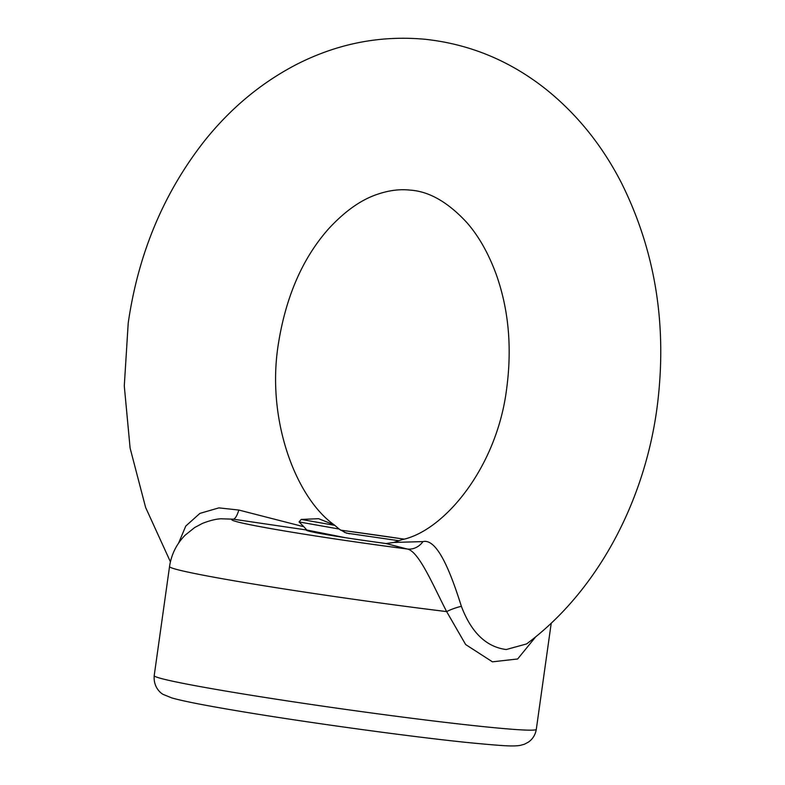 <?xml version="1.0" encoding="UTF-8"?>
<svg xmlns="http://www.w3.org/2000/svg" width="785" height="785" viewBox="0 0 785 785"><rect width="100%" height="100%" fill="white"/><g stroke="black" fill="none" stroke-linecap="round" stroke-linejoin="round"><path stroke-width="1.18" d="M178.627 543.063L185.77 526.058L199.9 513.39L218.887 507.875L238.817 510.044L303.864 526.745L299.046 521.927L301.254 519.434L318.582 518.689L334.214 524.88L339.66 529.453L346.411 533.113L398.682 540.698M334.214 524.88C296.004 497.955 266.184 419.916 278.322 344.203C285.868 296.426 302.735 257.833 328.925 228.455C344.9 211.243 360.855 199.93 376.79 194.513C388.428 190.441 399.477 188.969 409.927 190.098C428.953 191.285 447.901 202.079 466.771 222.498C478.713 236.069 488.574 253.496 496.355 274.76C508.631 309.535 512.085 347.274 506.747 387.986C497.121 467.811 443.859 530.984 402.352 539.57L393.854 542.435L422.958 541.601C437.765 538.059 451.444 574.875 461.384 606.344C471.314 632.553 486.258 646.948 506.227 649.529L526.549 643.945C596.237 592.116 643.847 503.754 656.859 409.083C667.731 327.571 655.907 252.142 621.386 182.797C602.213 145.47 577.132 114.335 546.154 89.402C510.024 60.739 469.587 44.019 424.842 39.25C380.028 35.168 337.099 43.646 296.063 64.684C260.806 83.073 230.113 108.683 203.992 141.545C163.476 193.424 138.209 253.947 128.21 323.106L124.285 385.955L130.114 448.127L145.608 507.434L170.414 561.805M422.958 541.601A18.379 16.72 -77.6 0 1 407.229 549.009A137.807 4.847 8 0 1 279.009 530.022A137.807 4.847 8 0 1 233.214 519.179L221.066 518.787C215.944 519.003 209.742 520.543 202.461 523.399L194.69 527.52L185.162 535.164C176.576 543.917 171.365 554.377 169.54 566.544A192.924 6.79 -172 0 0 235.647 581.047A192.924 6.79 -172 0 0 446.645 611.593C432.898 584.943 418.748 551.08 407.229 549.009L386.063 543.554L362.788 540.286A62.476 2.198 -172 0 1 327.796 534.84A62.476 2.198 -172 0 1 306.395 530.15A62.476 2.198 -172 0 1 306.631 529.993L233.214 519.179A18.379 4.916 98.6 0 0 238.817 510.044M535.812 636.704L517.649 658.978L492.43 661.824L465.652 644.554L446.645 611.593A18.379 4.838 -20.3 0 1 461.384 606.344M345.459 537.705L306.631 529.993M344.311 532.299L349.453 533.8M386.063 543.554L393.854 542.435M303.864 526.745L306.68 529.885M339.13 529.041L299.046 521.927M334.793 525.351L301.254 519.434M220.31 690.143A192.924 6.79 8 0 0 424.292 719.835A192.924 6.79 8 0 0 536.302 729.343C535.37 734.829 532.74 739.087 528.413 742.11L524.36 744.259L520.161 745.407C512.674 746.545 504.117 745.966 471.549 742.924C411.634 737.007 296.916 721.16 229.112 709.434C201.117 704.655 182.042 700.828 171.876 697.943L163.466 694.539C161.739 693.901 153.222 688.033 154.203 675.649A192.924 6.79 8 0 0 220.31 690.143M403.912 539.118A137.807 4.847 8 0 0 340.621 530.169M536.302 729.343L551.227 623.162M403.99 539.099L340.553 530.12M154.203 675.649L169.54 566.544"/></g></svg>
